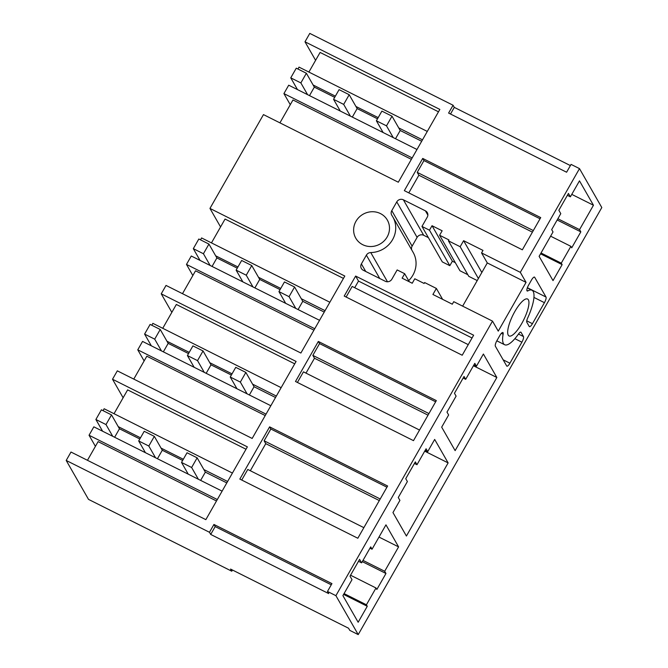 <?xml version="1.0" encoding="UTF-8"?>
<svg xmlns="http://www.w3.org/2000/svg" width="668" height="668" viewBox="0 0 668 668"><rect width="100%" height="100%" fill="white"/><g stroke="black" fill="none" stroke-linecap="round" stroke-linejoin="round"><path stroke-width="1" d="M123.129 397.761L112.516 379.249L247.369 446.859L205.844 519.654L70.992 452.044L66.199 460.452L88.51 499.38L231.788 571.215L232.464 570.029M114.028 413.709L127.621 389.878L246.016 449.238M570.389 165.581L454.298 107.381L453.071 105.235L309.785 33.4L304.992 41.808L439.845 109.418L398.32 182.214L263.468 114.604L209.952 208.424L344.805 276.034L300.884 353.038L166.031 285.428L161.238 293.836L296.091 361.446L252.17 438.45L117.317 370.84L112.516 379.249M453.071 105.235L448.604 113.067L566.598 172.227L571.065 164.395L579.49 168.62L520.322 272.352L526.058 282.372L498.253 331.136L492.508 321.116L335.904 595.672L327.479 591.447L331.946 583.615L213.944 524.455L209.476 532.287L66.199 460.452M492.508 321.116L453.739 301.677L452.303 304.199L432.914 294.479L436.363 288.434L442.608 299.339M387.49 281.771L370.757 252.562A4.918 4.634 -29.8 0 0 366.381 255.159L361.396 263.902A4.918 4.634 -29.8 0 0 363.208 270.214L385.261 281.27A4.918 4.634 -29.8 0 0 391.874 279.182L397.151 269.93L404.666 273.705L402.119 278.172L412.231 283.24L414.778 278.773L424.122 283.457L424.631 282.556L436.363 288.434M370.757 252.562A24.507 23.088 -29.8 0 0 392.108 240.43A24.507 23.088 -29.8 0 0 392.826 216.941A24.507 23.088 -29.8 0 0 391.907 215.48A4.918 4.634 -29.8 0 1 391.782 210.629L396.767 201.886L417.108 237.382L412.114 246.125A4.918 4.634 -29.8 0 0 411.722 249.907M520.322 272.352L481.553 252.921L482.989 250.4L463.609 240.68L460.16 246.717L448.428 240.839L448.938 239.937L439.602 235.253L442.149 230.786L432.037 225.717L429.482 230.184L421.967 226.419L427.244 217.167A4.918 4.634 -29.8 0 0 425.424 210.854L403.372 199.799A4.918 4.634 -29.8 0 0 396.767 201.886M540.721 217.593L522.343 249.807L404.349 190.647L422.719 158.433L540.721 217.593M473.629 335.211L355.635 276.059L344.212 296.074L462.206 355.234L473.629 335.211M269.621 426.86L239.829 479.09L357.823 538.249L387.615 486.012L269.621 426.86L270.849 429.006L264.127 440.788L265.764 443.652L250.325 470.731M413.492 440.646L436.329 400.608L318.335 341.448L295.498 381.486L413.492 440.646M362.691 244.68A18.195 17.143 -29.8 0 0 384.108 240.931A18.195 17.143 -29.8 0 0 387.348 220.081A18.195 17.143 -29.8 0 0 380.434 213.576A18.195 17.143 -29.8 0 0 359.017 217.325A18.195 17.143 -29.8 0 0 355.777 238.175A18.195 17.143 -29.8 0 0 362.691 244.68M579.49 168.62L601.801 207.548L358.215 634.6L349.781 630.375L348.554 628.229L230.56 569.069L231.788 571.215M327.479 591.447L328.706 593.593L210.712 534.433L215.179 526.601L213.944 524.455M209.476 532.287L210.712 534.433M335.904 595.672L358.215 634.6M331.261 584.809L215.179 526.601M562.13 264.637L561.279 263.15L570.873 246.333L571.725 247.82L580.834 231.854L579.557 229.617L593.46 205.243L579.482 180.853L570.372 196.826L568.443 193.444L558.849 210.261L560.786 213.635L551.676 229.608L553.02 231.955L539.118 256.337L553.02 280.61L562.13 264.637L540.554 253.815M528.38 299.832A20.65 5.878 -63.4 0 1 522.677 321.826A20.65 5.878 -63.4 0 1 509.049 335.946A20.65 5.878 -63.4 0 1 508.239 335.144A20.65 5.878 -63.4 0 1 513.942 313.15A20.65 5.878 -63.4 0 1 527.561 299.022A20.65 5.878 -63.4 0 1 528.38 299.832M544.428 302.679L532.438 323.696A4.918 1.403 -63.4 0 1 529.415 326.66A4.918 1.403 -63.4 0 1 529.223 326.468L526.81 322.252A4.918 1.403 -63.4 0 1 527.695 317.976A30.486 8.676 -63.4 0 0 531.97 290.229A30.486 8.676 -63.4 0 0 527.845 290.889A4.918 1.403 -63.4 0 1 527.177 290.998A4.918 1.403 -63.4 0 1 528.563 285.169L531.469 280.067A4.918 1.403 -63.4 0 1 534.492 277.103A4.918 1.403 -63.4 0 1 534.684 277.295L546.006 297.043A4.918 1.403 -63.4 0 1 544.428 302.679L533.949 297.427M521.892 342.191L509.901 363.208A4.918 1.403 -63.4 0 1 506.878 366.173A4.918 1.403 -63.4 0 1 506.686 365.981L495.364 346.233A4.918 1.403 -63.4 0 1 496.942 340.596L499.856 335.495A4.918 1.403 -63.4 0 1 502.879 332.53A4.918 1.403 -63.4 0 1 503.121 334.225A30.486 8.676 -63.4 0 0 504.641 344.738A30.486 8.676 -63.4 0 0 518.61 333.9A4.918 1.403 -63.4 0 1 520.856 332.146A4.918 1.403 -63.4 0 1 521.057 332.338L523.47 336.555A4.918 1.403 -63.4 0 1 521.892 342.191L514.878 338.676M456.102 396.132L446.992 412.106L448.629 414.97L441.682 427.161L455.133 450.633L496.85 377.495L483.398 354.023L476.443 366.214L474.806 363.35L465.688 379.324L464.051 376.46L454.465 393.268L456.102 396.132M407.388 481.545L398.27 497.518L399.915 500.382L392.959 512.565L406.411 536.037L448.128 462.899L434.676 439.435L427.729 451.618L426.084 448.762L416.974 464.728L415.337 461.872L405.743 478.68L407.388 481.545M361.597 562.848L359.601 559.358L350.007 576.167L352.011 579.657L342.901 595.631L358.157 622.25L367.266 606.277L366.415 604.79L376 587.982L376.852 589.468L385.962 573.495L384.684 571.265L398.587 546.883L385.962 524.839L372.051 549.221L370.707 546.875L361.597 562.848L358.491 561.287M241.732 480.041L247.778 469.454L363.86 527.653M103.064 410.661L104.15 408.758L232.422 473.069M118.236 426.635L140.505 437.799M161.055 448.094L183.316 459.258M203.865 469.562L227.621 481.478M197.143 457.83L191.624 467.5L181.512 462.423L187.032 452.762L197.143 457.83L205.343 472.142L226.811 482.906M205.343 472.142L200.642 480.384M95.415 446.349L89.044 435.244L93.846 426.835L222.11 491.147M89.044 435.244L217.317 499.547M87.458 460.302L98.112 441.623L216.499 500.975M385.962 573.495L362.298 561.629M384.684 571.265L363 560.394M398.587 546.883L378.99 537.055M372.051 549.221L369.972 548.178M367.266 606.277L343.594 594.411M366.415 604.79L344.062 593.585M376 587.982L350.55 575.215M379.307 500.574L265.764 443.652M462.648 306.144L487.289 262.933L526.058 282.372M481.553 252.921L487.289 262.933M355.635 276.059L358.507 281.069L472.042 337.991M220.565 226.936L209.952 208.424M404.666 273.705L409.292 281.771M408.649 280.66A24.507 23.088 -29.8 0 0 413.166 252.437L392.826 216.941M428.405 237.641L423.712 235.295A4.918 4.634 -29.8 0 0 417.108 237.382M421.967 226.419L442.308 261.906L449.823 265.68L429.482 230.184M432.037 225.717L452.378 261.205L449.823 265.68M455.317 262.683L452.378 261.205M439.602 235.253L459.943 270.749L467.842 274.707M448.428 240.839L468.769 276.335L477.228 280.577M460.16 246.717L478.397 278.539M463.609 240.68L481.837 272.494M171.843 312.348L161.238 293.836M162.742 328.305L176.344 304.466L294.73 363.826M386.931 487.206L270.849 429.006M297.402 382.447L303.447 371.851L419.537 430.05M305.994 373.128L314.486 358.24L312.841 355.376L319.563 343.594L318.335 341.448M151.786 325.249L152.872 323.354L281.136 387.657M133.775 379.09L146.826 356.211L265.221 415.563M144.129 360.937L137.767 349.832L266.031 414.135M166.95 341.223L189.219 352.387M209.769 362.691L232.038 373.855M252.587 384.15L276.343 396.066M245.857 372.418L240.346 382.088L230.235 377.019L235.746 367.35L245.857 372.418L254.057 386.73L275.525 397.493M254.057 386.73L249.364 394.972M137.767 349.832L142.56 341.423L270.832 405.735M380.217 498.988L264.127 440.788M448.128 462.899L424.714 451.167M427.729 451.618L425.182 450.349M416.974 464.728L414.427 463.458M428.029 415.162L314.486 358.24M211.464 242.893L225.058 219.054L343.452 278.414M435.653 401.794L319.563 343.594M346.124 297.035L352.161 286.438L468.251 344.646M354.708 287.716L358.507 281.069M200.5 239.845L201.586 237.942L329.858 302.245M182.489 293.678L195.54 270.799L313.935 330.159M192.843 275.525L186.481 264.419L314.753 328.731M215.672 255.811L237.942 266.975M258.483 277.278L280.752 288.442M301.301 298.746L325.057 310.653M294.58 287.006L289.06 296.675L278.948 291.607L284.459 281.938L294.58 287.006L302.779 301.318L324.247 312.081M302.779 301.318L298.078 309.56M186.481 264.419L191.273 256.011L319.546 320.323M428.931 413.575L312.841 355.376M496.85 377.495L473.428 365.755M476.443 366.214L473.896 364.937M465.688 379.324L463.149 378.046M279.925 122.862L292.976 99.975L411.371 159.335M450.508 114.019L454.298 107.381M315.597 60.32L304.992 41.808M308.9 72.069L320.097 52.438L438.484 111.798M408.808 192.877L418.869 175.225L417.233 172.361L423.955 160.579L422.719 158.433M540.036 218.787L423.955 160.579M290.279 104.709L283.917 93.595L412.189 157.907M297.936 69.021L299.022 67.117L427.286 131.429M313.108 84.986L335.369 96.15M355.919 106.454L378.188 117.618M398.738 127.922L422.493 139.829M392.007 116.19L386.496 125.851L376.385 120.783L381.896 111.113L392.007 116.19L400.216 130.494L421.683 141.257M400.216 130.494L395.514 138.735M283.917 93.595L288.71 85.195L416.982 149.498M570.372 196.826L567.374 195.323M593.46 205.243L571.775 194.371M579.557 229.617L557.872 218.745M580.834 231.854L557.162 219.981M570.873 246.333L550.616 236.18M561.279 263.15L541.022 252.988M532.413 232.155L418.869 175.225M533.323 230.569L417.233 172.361M297.477 89.587L290.755 77.847L296.266 68.186L306.378 73.255L300.867 82.924L307.589 94.656M334.693 97.344L314.336 87.132L306.378 73.255M340.296 111.055L333.566 99.315L339.085 89.646L349.197 94.722L343.678 104.392L350.408 116.123M377.512 118.812L357.155 108.6L349.197 94.722M386.496 125.851L393.227 137.591M376.385 120.783L383.106 132.514M333.566 99.315L343.678 104.392M290.755 77.847L300.867 82.924M314.336 87.132L309.501 95.616M357.155 108.6L352.32 117.084M102.605 431.227L95.883 419.496L101.394 409.826L111.514 414.895L105.995 424.564L112.725 436.304M139.821 438.985L119.463 428.781L111.514 414.895M145.424 452.695L138.702 440.964L144.213 431.294L154.325 436.363L148.814 446.032L155.535 457.764M182.64 460.452L162.282 450.249L154.325 436.363M191.624 467.5L198.354 479.232M181.512 462.423L188.242 474.163M138.702 440.964L148.814 446.032M95.883 419.496L105.995 424.564M119.463 428.781L114.629 437.256M162.282 450.249L157.448 458.724M151.327 345.815L144.597 334.084L150.116 324.414L160.228 329.483L154.717 339.152L161.439 350.892M188.543 353.572L168.186 343.369L160.228 329.483M194.137 367.283L187.416 355.551L192.927 345.882L203.047 350.95L197.528 360.62L204.258 372.352M231.353 375.04L210.996 364.837L203.047 350.95M240.346 382.088L247.068 393.819M230.235 377.019L236.956 388.751M187.416 355.551L197.528 360.62M144.597 334.084L154.717 339.152M168.186 343.369L163.351 351.844M210.996 364.837L206.161 373.312M200.041 260.411L193.319 248.671L198.83 239.002L208.942 244.079L203.431 253.74L210.153 265.48M237.257 268.16L216.9 257.957L208.942 244.079M242.86 281.871L236.13 270.139L241.649 260.47L251.761 265.538L246.25 275.208L252.972 286.948M280.076 289.628L259.718 279.424L251.761 265.538M289.06 296.675L295.79 308.407M278.948 291.607L285.67 303.339M236.13 270.139L246.25 275.208M193.319 248.671L203.431 253.74M216.9 257.957L212.065 266.432M259.718 279.424L254.884 287.9M527.378 287.708L546.006 297.043M526.743 320.84L532.438 323.696M526.86 290.396L527.845 290.889M534.225 277.061L534.684 277.295M509.901 363.208L503.163 359.827M501.376 333.349L503.121 334.225M520.589 332.113L521.057 332.338M518.493 334.058L523.47 336.555M365.738 271.484L361.396 263.902M366.381 255.159L379.766 278.514M412.114 246.125L391.782 210.629M423.712 235.295L403.372 199.799M425.424 210.854L427.871 215.113M527.311 287.9L531.97 290.229M496.817 340.822L504.641 344.738"/></g></svg>
